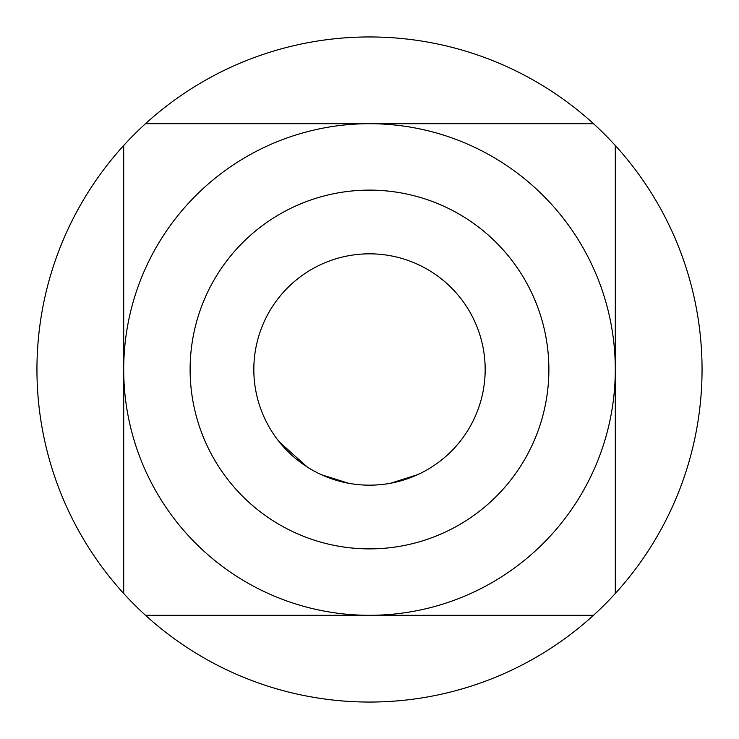 <?xml version="1.0" encoding="UTF-8"?>
<svg xmlns="http://www.w3.org/2000/svg" width="739" height="739" viewBox="0 0 739 739"><rect width="100%" height="100%" fill="white"/><g stroke="black" fill="none" stroke-linecap="round" stroke-linejoin="round"><path stroke-width="1.11" d="M390.829 483.186L417.775 474.614M436.167 464.027L437.811 462.845M321.594 474.78L348.568 483.26M279.305 441.922L307.202 466.965M350.554 483.611L352.558 483.925M369.5 548.883A179.383 179.383 0 0 0 548.883 369.5A179.383 179.383 0 0 0 369.5 190.117A179.383 179.383 0 0 0 190.117 369.5A179.383 179.383 0 0 0 369.5 548.883M145.509 615.301L369.5 615.301A245.801 245.801 0 0 0 615.301 369.5A245.801 245.801 0 0 0 369.5 123.699A245.801 245.801 0 0 0 123.699 369.5A245.801 245.801 0 0 0 369.5 615.301L593.491 615.301A332.55 332.55 0 0 0 369.5 36.95A332.55 332.55 0 0 0 145.509 615.301A332.55 332.55 0 0 0 593.491 615.301M593.491 123.699L145.509 123.699M123.699 145.509L123.699 593.491M615.301 593.491L615.301 145.509M386.839 483.86L388.843 483.537M369.5 485.172A115.672 115.672 0 0 1 253.828 369.5A115.672 115.672 0 0 1 369.5 253.828A115.672 115.672 0 0 1 485.172 369.5A115.672 115.672 0 0 1 369.5 485.172A115.672 115.672 0 0 1 253.828 369.5A115.672 115.672 0 0 1 369.5 253.828A115.672 115.672 0 0 1 485.172 369.5A115.672 115.672 0 0 1 369.5 485.172"/></g></svg>
